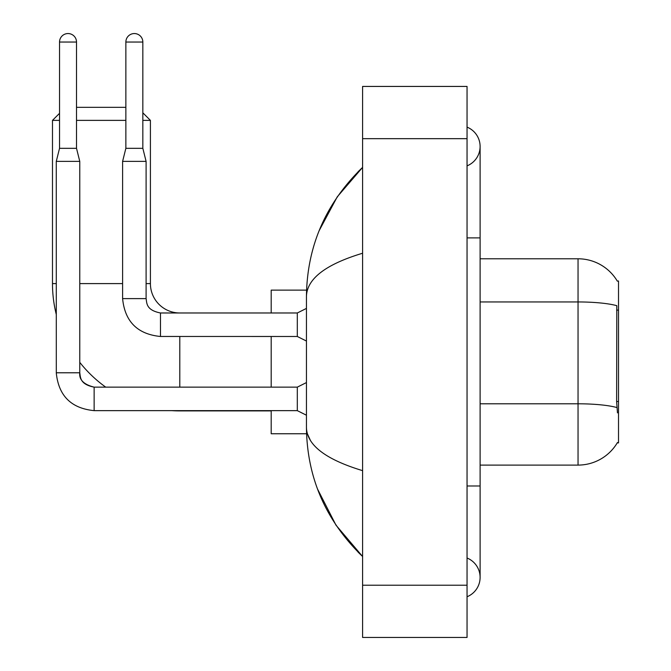 <?xml version="1.0" encoding="UTF-8"?>
<svg xmlns="http://www.w3.org/2000/svg" width="671" height="671" viewBox="0 0 671 671"><rect width="100%" height="100%" fill="white"/><g stroke="black" fill="none" stroke-linecap="round" stroke-linejoin="round"><path stroke-width="1.01" d="M617.236 442.894L617.463 442.508A45.703 45.703 0 0 1 578.041 465.095A45.703 45.703 0 0 0 617.236 442.894L618.519 442.894L618.519 280.99L617.328 281.149A45.703 45.703 0 0 0 578.041 258.788L480.109 258.788M617.463 412.866L616.624 401.518L616.808 305.682A45.703 7.935 180 0 0 578.041 301.95L578.041 258.788A45.703 45.703 0 0 1 617.328 281.149M616.951 407.565A45.703 7.935 180 0 0 578.041 403.791L578.041 465.095L480.109 465.095M271.193 410.904L179.794 410.904A127.305 127.305 0 0 1 171.642 410.644M105.724 387.142A127.305 127.305 0 0 1 79.774 362.357M56.272 314.414A127.305 127.305 0 0 1 52.481 283.598L52.481 120.377L59.534 113.332M179.794 312.98A29.381 29.381 0 0 1 150.413 283.598L150.413 120.377L142.839 120.377M76.511 107.326L125.863 107.326M125.863 120.377L76.511 120.377M59.534 120.377L52.481 120.377M142.839 112.812L150.413 120.377M271.193 336.481L271.193 387.142M271.193 410.644L271.193 433.76L306.563 433.76M306.563 290.124L271.193 290.124L271.193 312.98M76.511 148.325L59.534 148.325L59.534 42.038A8.488 8.488 0 0 1 68.023 33.55A8.488 8.488 0 0 1 76.511 42.038L76.511 148.325L79.774 161.384L79.774 372.782C78.985 379.744 83.774 384.533 94.133 387.142L94.133 387.167M306.446 415.215L297.303 410.644L297.303 387.142L306.446 382.571M297.303 410.644L94.133 410.644C71.16 408.371 58.536 395.756 56.272 372.782C58.536 395.756 71.16 408.371 94.133 410.644L94.133 387.142C79.732 384.282 80.57 377.337 79.774 372.782L56.297 372.782L56.272 161.384L79.774 161.384M142.839 148.325L125.863 148.325L125.863 42.038A8.488 8.488 0 0 1 134.351 33.55A8.488 8.488 0 0 1 142.839 42.038L142.839 148.325L146.102 161.384L146.102 298.612C146.899 303.175 146.06 310.111 160.47 312.98L160.47 336.456L297.303 336.481L297.303 312.98L306.446 308.408M146.102 298.612L122.6 298.612L122.6 161.384L146.102 161.384M467.05 596.754A20.893 20.893 0 0 0 467.05 558.02A20.893 20.893 0 0 1 467.05 596.754A20.893 20.893 0 0 0 480.109 577.387A20.893 20.893 0 0 1 467.05 596.754M467.05 127.129A20.893 20.893 0 0 1 467.05 165.863A20.893 20.893 0 0 0 467.05 127.129A20.893 20.893 0 0 1 480.109 146.496A20.893 20.893 0 0 0 467.05 127.129M362.592 253.235C325.661 264.366 306.949 278.759 306.446 296.389L306.446 427.494C306.865 445.066 325.578 459.45 362.592 470.648M362.592 637.45L467.05 637.45L467.05 86.433L362.592 86.433L362.592 637.45M306.446 296.389C307.008 246.182 325.72 203.179 362.592 167.389L337.253 196.838L319.161 230.656M317.576 489.142L335.995 525.183L362.592 556.494C325.72 520.696 307.008 477.702 306.446 427.494M310.363 440.285L307.377 433.76M618.519 310.119L616.624 310.119M618.519 401.518L616.624 401.518M480.109 403.791L578.041 403.791L578.041 301.95L480.109 301.95M52.481 283.598L56.272 283.598M79.774 283.598L122.6 283.598M146.102 283.598L150.413 283.598M179.794 387.142L179.794 336.481M59.534 42.038L76.511 42.038M125.863 42.038L142.839 42.038M467.05 485.989L480.109 485.989L480.109 146.496M467.05 237.895L480.109 237.895M362.592 585.221L467.05 585.221M362.592 138.662L467.05 138.662M297.303 387.142L94.133 387.142M59.534 148.325L56.272 161.384M297.303 336.481L306.446 341.053M122.6 298.612C124.873 321.585 137.496 334.208 160.47 336.481M297.303 312.98L160.47 312.98M125.863 148.325L122.6 161.384M480.109 485.989L480.109 577.387M362.592 167.389L358.046 171.776M362.592 556.494L358.046 552.107"/></g></svg>
